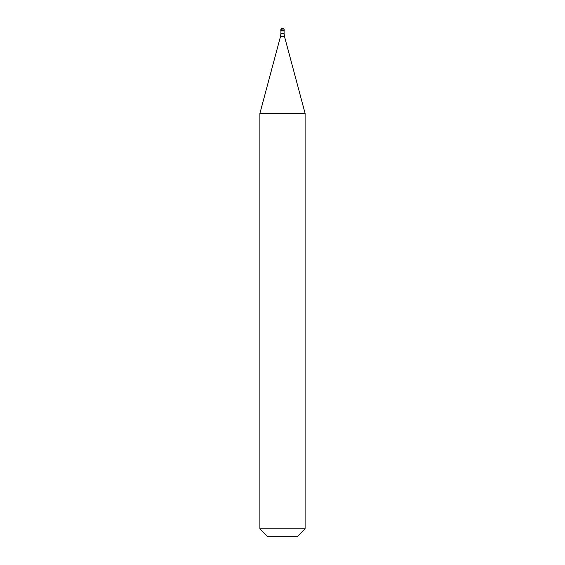 <?xml version="1.0" encoding="UTF-8"?>
<svg xmlns="http://www.w3.org/2000/svg" width="565" height="565" viewBox="0 0 565 565"><rect width="100%" height="100%" fill="white"/><g stroke="black" fill="none" stroke-linecap="round" stroke-linejoin="round"><path stroke-width="0.85" d="M284.195 29.945L284.195 30.623L280.805 30.623L284.195 30.962L280.805 30.962L280.805 29.945L284.195 29.945A1.695 1.695 0 0 0 282.5 28.25A1.695 1.695 0 0 0 280.805 29.945M305.1 113.374L259.9 113.374L259.9 528.84L305.1 528.84L305.1 113.374L284.47 36.372L280.53 36.372L259.9 113.374M305.1 528.84L297.19 536.75L267.81 536.75L259.9 528.84M282.479 28.398L281.575 29.945M284.082 30.962L284.082 33.448L280.918 33.448L280.53 36.372M284.082 33.448L284.47 36.372M280.918 30.962L280.918 33.448"/></g></svg>
